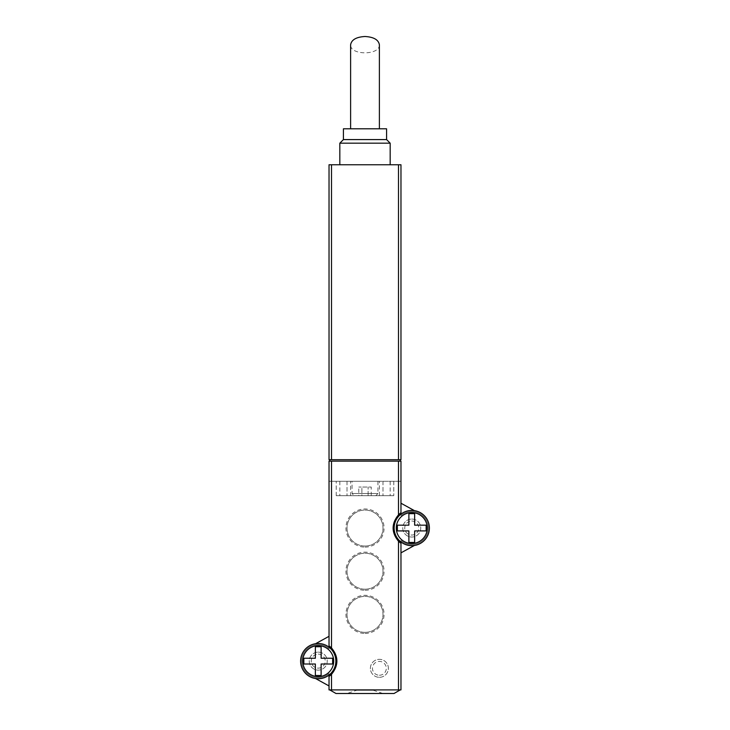 <?xml version="1.0" encoding="UTF-8"?>
<svg xmlns="http://www.w3.org/2000/svg" width="730" height="730" viewBox="0 0 730 730"><rect width="100%" height="100%" fill="white"/><g stroke="black" fill="none" stroke-linecap="round" stroke-linejoin="round"><path stroke-width="0.55" stroke-dasharray="3.65 2.74" d="M398.489 164.761L329.029 164.761L329.029 459.708L400.971 459.708L400.971 164.761L398.489 164.761L398.489 459.708M350.61 128.799L379.39 128.799L350.61 128.799M379.39 44.804C380.084 55.48 349.916 55.48 350.61 44.804M390.176 164.761L339.824 164.761L390.176 164.761M390.176 143.18L339.824 143.18M386.581 139.585L343.419 139.585M386.581 128.799L343.419 128.799M400.25 461.141L329.75 461.141L400.25 461.141L400.25 459.708L329.75 459.708L400.25 459.708M331.511 461.141L400.971 461.141L400.971 481.289L329.029 481.289L329.029 461.141L331.511 461.141L331.511 481.289L329.029 481.289L329.029 648.587A16.544 16.544 0 0 0 301.7 661.125A16.544 16.544 0 0 0 329.029 673.671L329.029 685.945L315.588 678.553A17.62 17.62 0 0 1 315.588 643.705A17.62 17.62 0 0 1 335.818 662.457A17.62 17.62 0 0 1 315.588 678.553M329.75 461.141L329.75 459.708M315.36 675.515L321.118 675.515L321.118 664.008L332.624 664.008L332.624 658.25L321.118 658.25L321.118 646.743L315.36 646.743L315.36 658.25L303.853 658.25L303.853 664.008L315.36 664.008L315.36 675.515M408.882 542.436L414.64 542.436L414.64 530.92L426.147 530.92L426.147 525.171L414.64 525.171L414.64 513.655L408.882 513.655L408.882 525.171L397.375 525.171L397.375 530.92L408.882 530.92L408.882 542.436M358.768 495.67L371.232 495.67L361.888 495.67L361.888 487.038L371.232 487.038L358.768 487.038L361.888 487.038L361.888 495.67L358.768 495.67L358.768 487.038M371.232 495.67L371.232 487.038M368.112 495.67L368.112 487.038L368.112 495.67M356.724 690.261L373.276 690.261L356.724 690.261L347.015 693.5L382.985 693.5L347.015 693.5M379.39 675.241A6.917 6.917 0 0 0 385.376 664.866A6.917 6.917 0 0 0 373.395 664.866A6.917 6.917 0 0 0 379.39 675.241M411.757 521.038A7.008 7.008 0 0 1 417.825 531.549A7.008 7.008 0 0 1 405.688 531.549A7.008 7.008 0 0 1 411.757 521.038M318.243 654.126A7.008 7.008 0 0 1 324.312 664.629A7.008 7.008 0 0 1 312.175 664.629A7.008 7.008 0 0 1 318.243 654.126M365 546.031A17.985 17.985 0 0 0 380.576 519.057A17.985 17.985 0 0 0 349.424 519.057A17.985 17.985 0 0 0 365 546.031A17.985 17.985 0 0 0 380.576 519.057A17.985 17.985 0 0 0 349.424 519.057A17.985 17.985 0 0 0 365 546.031M365 589.192A17.985 17.985 0 0 0 380.576 562.219A17.985 17.985 0 0 0 349.424 562.219A17.985 17.985 0 0 0 365 589.192A17.985 17.985 0 0 0 380.576 562.219A17.985 17.985 0 0 0 349.424 562.219A17.985 17.985 0 0 0 365 589.192M365 632.353A17.985 17.985 0 0 0 380.576 605.38A17.985 17.985 0 0 0 349.424 605.38A17.985 17.985 0 0 0 365 632.353A17.985 17.985 0 0 0 380.576 605.38A17.985 17.985 0 0 0 349.424 605.38A17.985 17.985 0 0 0 365 632.353M354.205 495.67L375.795 495.67L354.205 495.67L352.052 493.517L352.052 481.289L377.948 481.289L352.052 481.289M379.39 677.312A8.988 8.988 0 0 0 387.174 663.826A8.988 8.988 0 0 0 371.597 663.826A8.988 8.988 0 0 0 379.39 677.312A8.988 8.988 0 0 0 387.174 663.826A8.988 8.988 0 0 0 371.597 663.826A8.988 8.988 0 0 0 379.39 677.312M411.757 519.057A8.988 8.988 0 0 1 419.549 532.544A8.988 8.988 0 0 1 403.973 532.544A8.988 8.988 0 0 1 411.757 519.057A8.988 8.988 0 0 1 419.549 532.544A8.988 8.988 0 0 1 403.973 532.544A8.988 8.988 0 0 1 411.757 519.057M318.243 652.136A8.988 8.988 0 0 1 326.027 665.623A8.988 8.988 0 0 1 310.451 665.623A8.988 8.988 0 0 1 318.243 652.136A8.988 8.988 0 0 1 326.027 665.623A8.988 8.988 0 0 1 310.451 665.623A8.988 8.988 0 0 1 318.243 652.136M336.229 495.67L393.771 495.67L336.229 495.67L336.229 481.289L336.229 495.67M336.941 660.915A18.706 18.706 0 0 0 329.029 645.849L329.029 648.587A16.544 16.544 0 0 0 306.253 649.727A16.544 16.544 0 0 0 306.253 672.531A16.544 16.544 0 0 0 329.029 673.671L329.029 689.905L400.971 689.905L400.971 540.592A16.544 16.544 0 0 0 428.3 528.045A16.544 16.544 0 0 0 400.971 515.499A16.544 16.544 0 0 1 423.747 516.639A16.544 16.544 0 0 1 423.747 539.452A16.544 16.544 0 0 1 400.971 540.592L400.971 552.865L414.412 545.465A17.62 17.62 0 0 0 414.412 510.626A17.62 17.62 0 0 0 394.182 529.378A17.62 17.62 0 0 0 414.412 545.465M394.017 693.5L335.982 693.5M315.588 643.705L329.029 636.314M365 547.108A19.062 19.062 0 0 0 381.507 518.51A19.062 19.062 0 0 0 348.493 518.51A19.062 19.062 0 0 0 365 547.108M365 590.269A19.062 19.062 0 0 0 381.507 561.68A19.062 19.062 0 0 0 348.493 561.68A19.062 19.062 0 0 0 365 590.269M365 633.43A19.062 19.062 0 0 0 381.507 604.841A19.062 19.062 0 0 0 348.493 604.841A19.062 19.062 0 0 0 365 633.43M331.511 481.289L400.971 481.289L400.971 515.499L400.971 503.226L414.412 510.626M379.39 495.67L379.39 481.289L336.229 481.289L350.61 481.289L350.61 495.67M379.39 481.289L350.61 481.289M393.771 481.289L393.771 495.67L393.771 481.289M382.985 481.289L382.985 495.67L382.985 481.289M347.015 481.289L347.015 495.67L347.015 481.289M393.059 528.255A18.706 18.706 0 0 0 400.971 543.321L400.971 552.865M329.75 689.905L400.25 689.905L329.75 689.905M329.029 676.409L329.029 685.945M331.511 674.31A18.706 18.706 0 0 0 336.941 661.125M400.971 503.226L400.971 512.77M398.489 514.869A18.706 18.706 0 0 0 393.059 528.055M331.511 164.761L331.511 459.708M352.052 493.517L377.948 493.517L352.052 493.517M339.824 481.289L339.824 495.67M390.176 481.289L390.176 495.67M398.489 481.289L398.489 461.141M373.276 690.261L382.985 693.5M377.948 481.289L377.948 493.517L375.795 495.67"/><path stroke-width="1.09" d="M329.029 164.761L329.029 459.708L400.971 459.708L400.971 164.761L329.029 164.761M350.61 128.799L350.61 44.804C351.486 39.767 356.276 37.002 365 36.5C373.724 37.002 378.514 39.767 379.39 44.804L379.39 128.799M339.824 164.761L339.824 143.18L390.176 143.18L390.176 164.761M339.824 143.18L343.419 139.585L386.581 139.585L390.176 143.18M343.419 139.585L343.419 128.799L386.581 128.799L386.581 139.585M331.511 461.141L329.029 461.141L329.029 645.849L331.511 647.948C338.674 656.726 338.674 665.514 331.511 674.31L329.029 676.409A18.706 18.706 0 0 0 331.511 674.31L331.511 689.905L400.971 689.905L400.971 543.321L398.489 541.222C391.326 532.444 391.326 523.656 398.489 514.869L400.971 512.77A18.706 18.706 0 0 0 398.489 514.869L398.489 461.141L331.511 461.141L331.511 647.948M400.971 512.77L400.971 461.141L398.489 461.141M329.75 461.141L329.75 459.708M400.25 461.141L400.25 459.708M332.624 664.008L332.624 658.25L321.118 658.25L321.118 646.743L315.36 646.743L315.36 658.25L303.853 658.25L303.853 664.008L315.36 664.008L315.36 675.515L321.118 675.515L321.118 664.008L332.624 664.008M426.147 530.92L426.147 525.171L414.64 525.171L414.64 513.655L408.882 513.655L408.882 525.171L397.375 525.171L397.375 530.92L408.882 530.92L408.882 542.436L414.64 542.436L414.64 530.92L426.147 530.92M318.243 643.504A17.62 17.62 0 0 1 333.5 669.939A17.62 17.62 0 0 1 302.977 669.939A17.62 17.62 0 0 1 318.243 643.504M411.757 510.425A17.62 17.62 0 0 1 427.023 536.86A17.62 17.62 0 0 1 396.499 536.86A17.62 17.62 0 0 1 411.757 510.425M329.75 689.905L335.982 693.5L394.017 693.5L400.25 689.905M315.588 678.553L329.029 685.945M400.971 552.865L414.412 545.465M331.511 689.905L329.029 689.905L329.029 676.409M329.029 636.314L315.588 643.705M414.412 510.626L400.971 503.226M331.511 164.761L331.511 459.708M398.489 164.761L398.489 459.708M318.243 645.658A15.467 15.467 0 0 1 331.639 668.862A15.467 15.467 0 0 1 304.848 668.862A15.467 15.467 0 0 1 318.243 645.658M411.757 512.579A15.467 15.467 0 0 1 425.152 535.774A15.467 15.467 0 0 1 398.361 535.774A15.467 15.467 0 0 1 411.757 512.579M398.489 689.905L398.489 541.222"/></g></svg>
